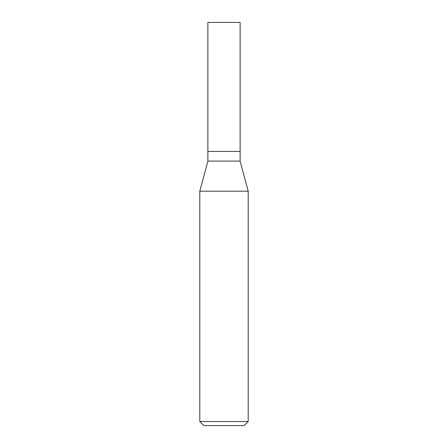 <?xml version="1.0" encoding="UTF-8"?>
<svg xmlns="http://www.w3.org/2000/svg" width="448" height="448" viewBox="0 0 448 448"><rect width="100%" height="100%" fill="white"/><g stroke="black" fill="none" stroke-linecap="round" stroke-linejoin="round"><path stroke-width="0.67" d="M207.872 151.424L207.872 161.101L240.128 161.101L240.128 22.4L207.872 22.4L207.872 151.424L240.128 151.424L207.872 151.424L207.872 22.4M240.128 161.101L248.192 191.195L199.808 191.195L207.872 161.101M248.192 421.568L244.16 425.6L203.84 425.6L199.808 421.568L248.192 421.568L248.192 191.195M199.808 421.568L199.808 191.195"/></g></svg>
